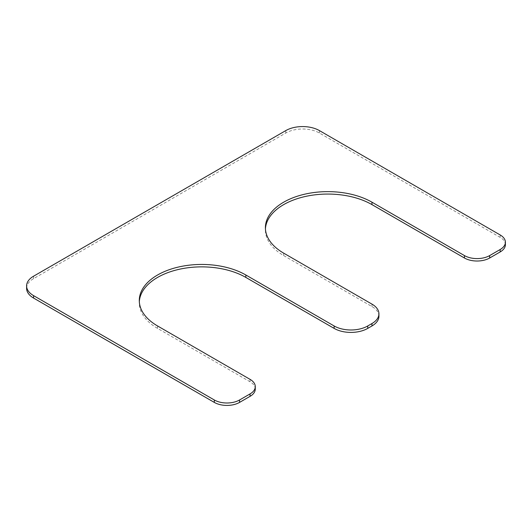 <?xml version="1.0" encoding="UTF-8"?>
<svg xmlns="http://www.w3.org/2000/svg" width="532" height="532" viewBox="0 0 532 532"><rect width="100%" height="100%" fill="white"/><g stroke="black" fill="none" stroke-linecap="round" stroke-linejoin="round"><path stroke-width="0.4" stroke-dasharray="2.66 2" d="M378.93 316.254A23.78 13.732 0 0 0 371.961 306.545L283.682 255.579A62.424 36.036 0 0 1 265.402 230.097A62.424 36.036 0 0 1 265.435 228.886M505.4 244.66A17.835 10.294 0 0 0 500.173 237.378L319.419 133.02A23.78 13.732 0 0 0 285.79 133.02L33.563 278.635A23.78 13.732 0 0 0 26.6 288.344M255.28 389.065A17.835 10.294 0 0 0 250.053 381.783L157.572 328.39A62.424 36.036 180 0 1 139.291 302.908A62.424 36.036 180 0 1 139.324 301.697M371.961 304.118L371.961 306.545M283.682 253.152L283.682 255.579M500.173 234.951L500.173 237.378M319.419 130.593L319.419 133.02M285.79 130.593L285.79 133.02M33.563 276.208L33.563 278.635M250.053 379.356L250.053 381.783M157.572 325.963L157.572 328.39M265.402 227.669L265.402 230.097M139.291 300.48L139.291 302.908"/><path stroke-width="0.8" d="M139.324 301.697A62.424 36.036 180 0 1 178.799 269.385A62.424 36.036 180 0 1 245.851 277.425L334.129 328.39A23.78 13.732 0 0 0 367.758 328.39L371.961 325.963A23.78 13.732 0 0 0 378.93 316.254L378.93 313.827A23.78 13.732 0 0 0 371.961 304.118L283.682 253.152A62.424 36.036 0 0 1 265.402 227.669A62.424 36.036 0 0 1 303.938 194.373A62.424 36.036 0 0 1 371.961 202.187L464.443 255.579A17.835 10.294 0 0 0 489.666 255.579L500.173 249.515A17.835 10.294 0 0 0 505.4 242.233A17.835 10.294 0 0 0 500.173 234.951L319.419 130.593A23.78 13.732 0 0 0 285.79 130.593L33.563 276.208A23.78 13.732 0 0 0 26.6 285.917A23.78 13.732 0 0 0 33.563 295.626L214.323 399.984A17.835 10.294 0 0 0 239.546 399.984L250.053 393.919A17.835 10.294 0 0 0 255.28 386.638A17.835 10.294 0 0 0 250.053 379.356L157.572 325.963A62.424 36.036 180 0 1 139.291 300.48A62.424 36.036 180 0 1 177.828 267.184A62.424 36.036 180 0 1 245.851 274.997L334.129 325.963A23.78 13.732 0 0 0 367.758 325.963L371.961 323.536A23.78 13.732 0 0 0 378.93 313.827M371.961 202.187L371.961 204.614A62.424 36.036 0 0 0 304.909 196.574A62.424 36.036 0 0 0 265.435 228.886M371.961 204.614L464.443 258.007A17.835 10.294 0 0 0 489.666 258.007L500.173 251.942A17.835 10.294 0 0 0 505.4 244.66L505.4 242.233M26.6 285.917L26.6 288.344A23.78 13.732 0 0 0 33.563 298.053L214.323 402.411A17.835 10.294 0 0 0 239.546 402.411L250.053 396.347A17.835 10.294 0 0 0 255.28 389.065L255.28 386.638M371.961 323.536L371.961 325.963M367.758 325.963L367.758 328.39M464.443 255.579L464.443 258.007M489.666 255.579L489.666 258.007M500.173 249.515L500.173 251.942M33.563 295.626L33.563 298.053M214.323 399.984L214.323 402.411M239.546 399.984L239.546 402.411M250.053 393.919L250.053 396.347M245.851 274.997L245.851 277.425M334.129 325.963L334.129 328.39"/></g></svg>
